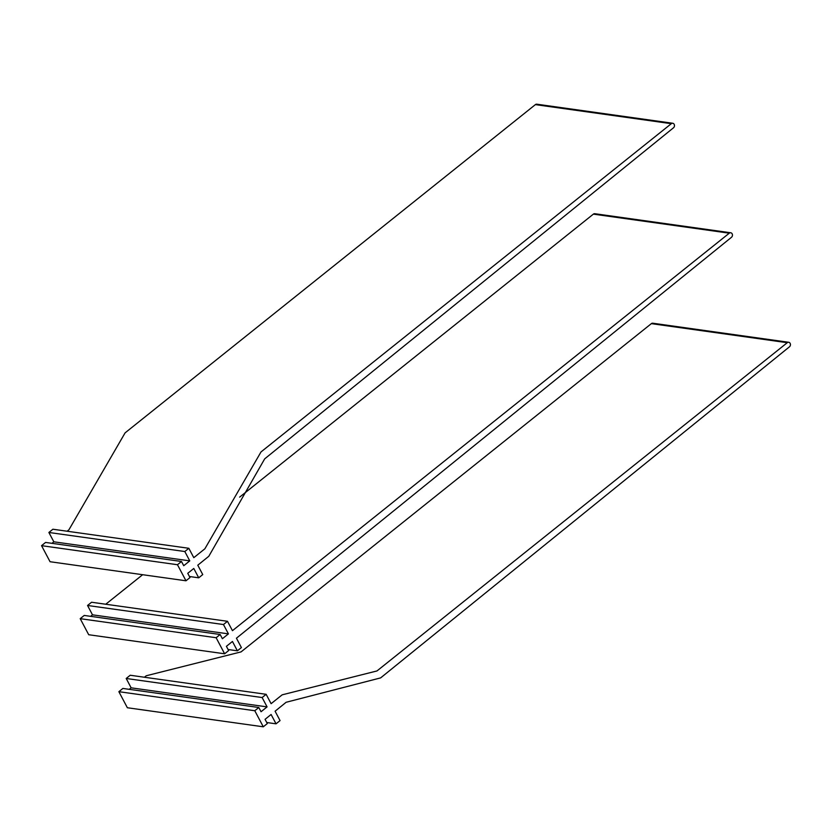 <?xml version="1.0" encoding="UTF-8"?>
<svg xmlns="http://www.w3.org/2000/svg" width="831" height="831" viewBox="0 0 831 831"><rect width="100%" height="100%" fill="white"/><g stroke="black" fill="none" stroke-linecap="round" stroke-linejoin="round"><path stroke-width="1.25" d="M177.47 564.727L41.55 545.666L45.57 542.435L181.49 561.486L177.47 564.727L185.978 580.786L189.998 577.555L187.754 573.317L193.779 568.466L198.734 577.815L202.743 574.574L197.778 565.205L208.81 556.271L264.684 458.868L673.484 127.797A2.503 2.067 -82 0 0 672.736 123.258L536.816 104.197A2.503 2.067 -82 0 0 535.382 104.623L671.313 123.684A2.503 2.067 -82 0 1 672.736 123.258M48.884 532.474L184.814 551.524L188.834 548.294L52.904 529.233L48.884 532.474L53.838 541.812L189.759 560.873L183.734 565.724L181.49 561.486M53.838 541.812L51.958 543.329M184.814 551.524L189.759 560.873M188.834 548.294L193.8 557.674L204.862 548.813L261.007 451.939L671.313 123.684M535.382 104.623L125.086 432.878L68.942 529.763L67.103 531.227M189.447 576.506L198.734 577.815M41.55 545.666L50.057 561.725L185.978 580.786M87.546 605.477L223.466 624.538L227.486 621.297L91.566 602.246L87.546 605.477L92.49 614.826L228.421 633.876L222.386 638.727L220.153 634.5L216.133 637.73L224.63 653.789L88.709 634.728L80.202 618.669L216.133 637.73M80.202 618.669L84.222 615.439L220.153 634.5M92.49 614.826L90.61 616.332M223.466 624.538L228.421 633.876M227.486 621.297L232.451 630.677L729.286 233.189A2.503 2.067 -82 0 1 731.467 237.302L236.44 638.208L241.406 647.588L237.386 650.818L228.099 649.52M730.719 232.773L594.799 213.712A2.503 2.067 -82 0 0 593.365 214.138L239.64 497.125M142.662 574.709L105.755 604.23M224.63 653.789L228.65 650.559L226.406 646.321L232.441 641.47L237.386 650.818M276.037 723.822L280.057 720.591L275.092 711.211L286.124 702.278L380.64 677.888L789.45 346.818A2.503 2.067 98 0 0 787.269 342.704L376.973 670.949L282.176 694.83L271.103 703.68L266.138 694.311L130.218 675.25L126.198 678.48L131.142 687.829L267.073 706.89L261.048 711.741L258.805 707.503L122.874 688.442L118.864 691.683L127.361 707.742L263.292 726.803L267.312 723.562L265.068 719.334L271.093 714.483L276.037 723.822L266.751 722.523M788.702 342.279L652.782 323.217A2.503 2.067 98 0 0 651.348 323.643L241.052 651.899L146.246 675.769L144.417 677.244M126.198 678.48L262.129 697.541L266.138 694.311M267.073 706.89L262.129 697.541M131.142 687.829L129.262 689.335M118.864 691.683L254.785 710.734L263.292 726.803M258.805 707.503L254.785 710.734M593.365 214.138L729.286 233.189M651.348 323.643L787.269 342.704"/></g></svg>
